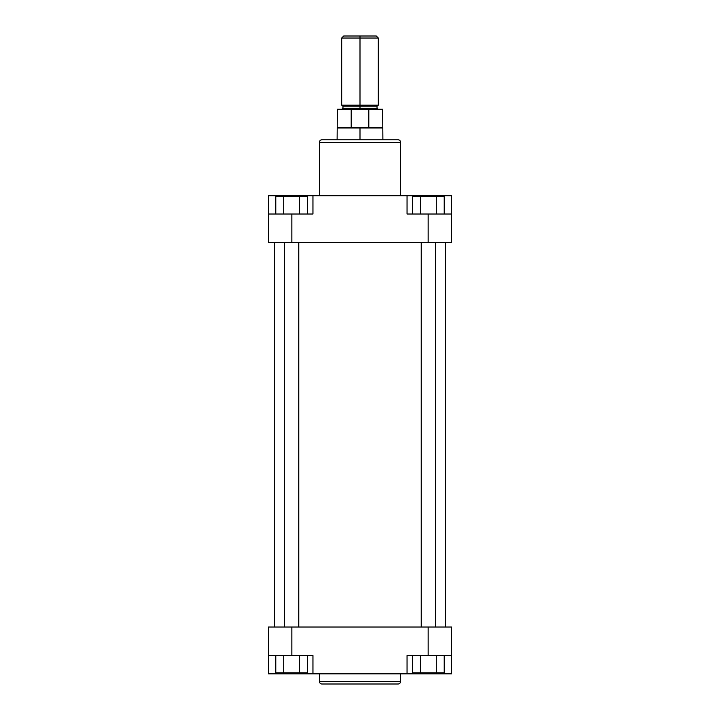 <?xml version="1.0" encoding="UTF-8"?>
<svg xmlns="http://www.w3.org/2000/svg" width="720" height="720" viewBox="0 0 720 720"><rect width="100%" height="100%" fill="white"/><g stroke="black" fill="none" stroke-linecap="round" stroke-linejoin="round"><path stroke-width="1.08" d="M321.957 684L398.043 684A2.547 2.547 0 0 0 400.59 681.453L319.41 681.453A2.547 2.547 0 0 0 321.957 684L398.043 684A2.547 2.547 0 0 0 400.59 681.453L400.59 673.83L400.59 681.453L319.41 681.453L319.41 673.83L319.41 681.453A2.547 2.547 0 0 0 321.957 684M407.052 655.515L451.557 655.515L451.557 627.03L268.443 627.03L268.443 655.515L312.948 655.515L291.843 655.515L291.843 627.03L428.157 627.03L428.157 655.515L407.052 655.515L407.052 673.83L312.948 673.83L407.052 673.83L407.052 655.515M312.948 673.83L312.948 655.515L312.948 673.83L268.443 673.83L311.166 673.83M408.834 673.83L451.557 673.83L451.557 627.03L428.157 627.03L428.157 655.515L451.557 655.515L451.557 673.83L430.443 673.83L430.443 672.813L430.443 673.83L407.052 673.83M268.443 673.83L268.443 627.03L291.843 627.03L291.843 655.515L268.443 655.515L268.443 673.83M289.557 673.83L289.557 672.813L289.557 673.83M307.494 672.813L275.778 672.813L275.778 655.515L275.778 672.813L283.707 672.813L283.707 655.515L283.707 672.813L299.565 672.813L299.565 655.515L299.565 672.813L307.494 672.813L307.494 655.515L307.494 672.813M444.222 672.813L412.506 672.813L412.506 655.515L412.506 672.813L420.435 672.813L420.435 655.515L420.435 672.813L436.293 672.813L436.293 655.515L436.293 672.813L444.222 672.813L444.222 655.515L444.222 672.813M274.545 242.505L274.545 627.03L274.545 242.505M445.455 627.03L445.455 242.505L445.455 627.03M321.957 139.761A2.547 2.547 0 0 0 319.41 142.308L319.41 195.714L319.41 142.308L400.59 142.308L400.59 195.714L400.59 142.308A2.547 2.547 0 0 0 398.043 139.761L321.957 139.761A2.547 2.547 0 0 0 319.41 142.308L400.59 142.308A2.547 2.547 0 0 0 398.043 139.761L322.137 139.761M312.948 214.02L268.443 214.02L268.443 242.505L451.557 242.505L451.557 214.02L407.052 214.02L428.157 214.02L428.157 242.505L291.843 242.505L291.843 214.02L312.948 214.02L312.948 195.714L407.052 195.714L312.948 195.714L312.948 214.02M407.052 195.714L407.052 214.02L407.052 195.714L451.557 195.714L408.834 195.714M311.166 195.714L268.443 195.714L268.443 242.505L291.843 242.505L291.843 214.02L268.443 214.02L268.443 195.714L289.557 195.714L289.557 196.731L289.557 195.714L312.948 195.714M451.557 195.714L451.557 242.505L428.157 242.505L428.157 214.02L451.557 214.02L451.557 195.714M430.443 195.714L430.443 196.731L430.443 195.714M412.506 196.731L444.222 196.731L444.222 214.02L444.222 196.731L436.293 196.731L436.293 214.02L436.293 196.731L420.435 196.731L420.435 214.02L420.435 196.731L412.506 196.731L412.506 214.02L412.506 196.731M275.778 196.731L307.494 196.731L307.494 214.02L307.494 196.731L299.565 196.731L299.565 214.02L299.565 196.731L283.707 196.731L283.707 214.02L283.707 196.731L275.778 196.731L275.778 214.02L275.778 196.731M284.517 242.505L284.517 627.03L284.517 242.505M298.764 627.03L298.764 242.505L298.764 627.03M421.236 242.505L421.236 627.03L421.236 242.505M435.483 627.03L435.483 242.505L435.483 627.03M378.054 105.174L377.037 106.191L360 106.191L377.037 106.191L360 106.191L360 36L343.728 36L360 36L360 38.034L341.685 38.034L360 38.034L360 105.174L378.315 105.174L360 105.174L360 106.191L342.963 106.191L342.963 108.225L377.037 108.225L360 108.225L360 106.191L360 108.225L377.037 108.225L378.054 109.242M360 109.242L360 108.225L342.963 108.225L360 108.225L360 109.242M360 127.998L337.113 127.998L360 127.998L337.365 127.557L351.198 127.557L351.198 109.242L337.365 109.242L368.802 109.242L368.802 127.557L382.635 127.557L360 127.998L382.887 127.998L360 127.998L360 139.761L360 127.998M341.685 105.174L360 105.174L341.685 105.174L341.685 38.034L343.728 36M382.635 109.242L351.198 109.242L351.198 127.557L368.802 127.557L368.802 109.242L382.635 109.242L382.887 139.761M376.272 36L360 36L376.272 36L378.315 38.034L360 38.034L378.315 38.034L378.315 105.174M360 106.191L342.963 106.191L360 106.191M337.365 109.242L337.113 139.761M377.037 106.191L377.037 108.225M342.963 108.225L341.946 109.242M342.963 106.191L341.946 105.174"/></g></svg>
